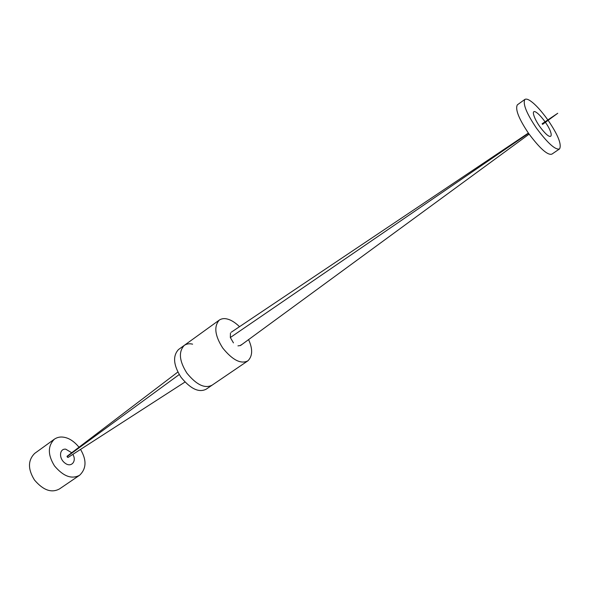 <?xml version="1.0" encoding="UTF-8"?>
<svg xmlns="http://www.w3.org/2000/svg" width="590" height="590" viewBox="0 0 590 590"><rect width="100%" height="100%" fill="white"/><g stroke="black" fill="none" stroke-linecap="round" stroke-linejoin="round"><path stroke-width="0.89" d="M78.935 447.132C73.949 441.15 68.72 437.824 63.233 437.146C60.047 436.696 57.105 437.374 54.391 439.167L34.677 453.408C27.833 460.303 27.767 469.168 34.471 480.009C43.24 490.305 51.596 493.27 59.546 488.889L79.657 475.216C86.465 468.63 86.76 460.038 80.55 449.44M71.619 452.685L65.748 449.182C59.413 448.378 58.44 458.511 65.18 463.231C71.331 467.995 77.025 461.004 72.828 454.418M54.391 439.167C47.657 446.018 47.702 454.949 54.531 465.945C63.41 476.432 71.788 479.523 79.657 475.216M192.606 344.162C189.486 343.387 186.706 343.793 184.25 345.393L178.49 349.553C172.56 356.013 173.408 365.254 181.034 377.29C190.614 388.965 199.014 392.918 206.242 389.149L247.889 360.837C252.653 356.109 252.881 349.037 248.582 339.604M184.25 345.393C178.364 351.832 179.257 361.087 186.919 373.16C196.529 384.894 204.929 388.891 212.112 385.152C204.929 388.891 196.529 384.894 186.919 373.16C179.257 361.087 178.364 351.832 184.25 345.393L219.318 320.068C213.72 326.358 214.863 335.681 222.755 348.048C232.556 360.121 240.934 364.384 247.889 360.829M239.525 326.676C235.204 322.546 231.199 320.016 227.504 319.087C224.414 318.209 221.685 318.541 219.318 320.068M547.852 119.925C541.222 110.772 535.521 104.511 530.742 101.141C528.131 99.267 526.169 98.692 524.871 99.415L517.356 104.836C515.011 109.239 518.809 118.826 528.736 133.606C540.042 148.687 547.763 155.524 551.901 154.123L559.563 148.916C561.835 144.462 558.022 134.926 548.125 120.316M524.871 99.415C522.629 103.752 526.494 113.339 536.48 128.185C547.815 143.341 555.514 150.251 559.563 148.916M67.061 456.623L68.204 457.405L67.371 457.191L67.142 456.1L67.061 456.623L179.257 374.525M67.57 455.923L177.892 372.01M68.322 457.294L184.943 382.062M230.336 337.532L233.448 342.886L230.336 337.532L230.461 332.996L230.336 337.532L528.537 133.325M240.381 345.6L241.185 344.767M529.119 134.151L240.543 345.497L237.954 345.88M542.195 123.93L542.594 124.365L542.144 123.76L557.734 113.28M542.225 123.76L542.608 124.35M545.042 121.806C541.709 117.24 538.869 114.143 536.517 112.513C529.695 107.697 534.791 121.857 544.201 132.035C552.919 141.755 553.678 133.901 545.396 122.314M528.36 133.067L231.214 332.251M542.594 124.365L557.469 113.472L542.158 123.738"/></g></svg>
